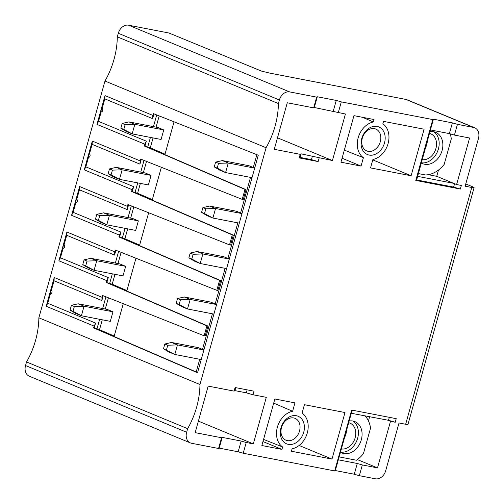 <?xml version="1.0" encoding="UTF-8"?>
<svg xmlns="http://www.w3.org/2000/svg" width="504" height="504" viewBox="0 0 504 504"><rect width="100%" height="100%" fill="white"/><g stroke="black" fill="none" stroke-linecap="round" stroke-linejoin="round"><path stroke-width="0.76" d="M199.962 384.514L266.068 147.729L104.977 81.024L38.865 317.803L199.962 384.514A72.897 56.051 112.5 0 1 187.633 428.671L26.536 361.966A72.897 56.051 -67.5 0 0 38.865 317.803M206.898 325.861L207.944 326.063L205.166 335.992L204.126 335.79L206.898 325.861L106.193 282.41L106.697 280.596L58.886 260.795L66.919 232.023L114.736 251.817L115.24 250.003L216.821 290.323L219.593 280.388L118.887 236.937L119.391 235.122L71.581 215.321L79.613 186.549L127.43 206.35L127.934 204.536L229.515 244.849L232.287 234.921L131.582 191.47L132.092 189.655L84.275 169.854L92.314 141.076L140.125 160.877L140.629 159.062L242.216 199.376L244.988 189.447L144.276 145.996L144.787 144.182L96.97 124.381L105.008 95.609L152.819 115.403L153.329 113.589L258.269 155.238L197.537 372.771L93.498 327.884L95.565 323.07L94.185 328.016L93.498 327.884M204.126 335.79L102.545 295.476L102.035 297.291L54.224 277.49L46.192 306.268L94.002 326.069M126.926 290.569L112.216 284.218L114.975 274.334M207.944 326.063L126.787 291.047L135.954 258.224M112.216 284.218L106.193 282.41M117.98 263.554L121.118 252.334M125.666 266.339L119.782 263.901L90.871 258.319L96.755 260.751L125.666 266.339L123.001 275.89L94.084 270.302L85.699 265.841L87.035 261.066L84.092 259.85L82.757 264.619L88.2 267.863L94.084 270.302L96.755 260.751L87.035 261.066M90.871 258.319L84.092 259.85M82.757 264.619L85.699 265.841M219.593 280.388L220.639 280.589L217.867 290.524L216.821 290.323M109.588 283.708L112.348 273.829M115.353 263.05L118.623 251.345M66.919 232.023L66.736 235.28L64.052 244.887A1.726 1.09 100.9 0 1 64.613 246.966A1.726 1.09 100.9 0 1 63.132 248.195L60.449 257.802L108.266 277.597L106.88 282.542M66.736 235.28L114.547 255.081L114.736 251.817M115.895 250.261L114.547 255.081M106.697 280.596L108.266 277.597M60.449 257.802L58.886 260.795M64.052 244.887A2.804 2.155 112.5 0 0 63.139 246.456A2.804 2.155 112.5 0 0 63.132 248.195M201.222 359.56L174.812 354.457L163.479 348.774L164.814 344.005L171.593 342.474L198.229 347.621L202.495 349.385L212.43 313.803M199.735 359.27L196.195 371.946L114.093 336.521L123.26 303.698M220.639 280.589L139.488 245.58L148.648 212.757M161.343 167.284L152.183 200.107L233.333 235.122L230.561 245.051L229.515 244.849M174.044 121.81L164.877 154.633L246.028 189.649L243.256 199.578L242.216 199.376M254.671 168.128L228.262 163.025L222.377 160.587L249.014 165.734L253.279 167.498L256.857 154.678M241.977 213.602L215.567 208.499L209.683 206.06L236.319 211.208L240.584 212.972L250.519 177.389M229.282 259.069L202.866 253.966L196.982 251.528L223.618 256.675L227.89 258.445L237.825 222.856M216.581 304.542L190.172 299.439L184.288 297.001L210.924 302.148L215.189 303.912L225.124 268.33M196.195 371.946L197.681 372.236M202.495 349.385L203.981 349.675M215.189 303.912L216.676 304.202M227.89 258.445L229.377 258.728M240.584 212.972L242.071 213.261M253.279 167.498L254.766 167.788M171.593 342.474L177.477 344.906L174.812 354.457L168.928 352.019L163.479 348.774M166.421 349.996L167.756 345.221L177.477 344.906L203.887 350.015M164.814 344.005L167.756 345.221M184.288 297.001L177.509 298.532L180.451 299.748L190.172 299.439L187.507 308.983L213.917 314.087M177.509 298.532L176.179 303.307L181.623 306.552L187.507 308.983L179.122 304.523L180.451 299.748M176.179 303.307L179.122 304.523M196.982 251.528L190.203 253.058L193.145 254.281L202.866 253.966L200.201 263.516L226.617 268.619M190.203 253.058L188.874 257.834L194.317 261.078L200.201 263.516L191.816 259.056L193.145 254.281M188.874 257.834L191.816 259.056M209.683 206.06L202.904 207.591L205.846 208.807L215.567 208.499L212.902 218.043L239.312 223.146M202.904 207.591L201.569 212.36L207.012 215.605L212.902 218.043L204.511 213.583L205.846 208.807M201.569 212.36L204.511 213.583M222.377 160.587L215.599 162.118L218.541 163.334L228.262 163.025L225.597 172.57L252.006 177.673M215.599 162.118L214.263 166.893L219.713 170.138L225.597 172.57L217.205 168.109L218.541 163.334M214.263 166.893L217.205 168.109M114.232 336.036L99.515 329.692L94.185 328.016M108.417 297.807L105.286 309.028M102.274 319.807L99.515 329.692M70.062 310.092L75.505 313.337L81.39 315.769L110.3 321.357L112.972 311.812L107.081 309.374L78.17 303.786L84.055 306.224L74.334 306.539L73.004 311.308L70.062 310.092L71.392 305.317L78.17 303.786M112.972 311.812L84.055 306.224L81.39 315.769L73.004 311.308M71.392 305.317L74.334 306.539M105.928 296.818L102.658 308.517M99.647 319.297L96.888 329.181M50.431 293.668A1.726 1.09 -79.1 0 0 51.918 292.433A1.726 1.09 -79.1 0 0 51.358 290.354A2.804 2.155 112.5 0 0 50.444 291.923A2.804 2.155 112.5 0 0 50.431 293.668L47.754 303.269L95.565 323.07M51.358 290.354L54.041 280.753L101.852 300.554L103.2 295.735M47.754 303.269L46.192 306.268M54.224 277.49L54.041 280.753M101.852 300.554L102.035 297.291M165.01 154.155L150.299 147.804L153.058 137.92M156.07 127.14L159.201 115.92M163.75 129.925L161.085 139.476L132.174 133.888L123.789 129.427L125.118 124.652L122.176 123.436L120.847 128.205L126.29 131.45L132.174 133.888L134.839 124.337L163.75 129.925L157.865 127.487L128.955 121.905L122.176 123.436M128.955 121.905L134.839 124.337L125.118 124.652M120.847 128.205L123.789 129.427M246.028 189.649L244.988 189.447M150.299 147.804L144.276 145.996M152.315 199.622L137.605 193.278L140.364 183.393M143.375 172.614L146.507 161.393M151.055 175.398L145.171 172.96L116.26 167.372L122.144 169.81L151.055 175.398L148.39 184.943L119.48 179.361L111.088 174.894L112.423 170.125L109.481 168.903L108.146 173.678L113.595 176.923L119.48 179.361L122.144 169.81L112.423 170.125M116.26 167.372L109.481 168.903M108.146 173.678L111.088 174.894M233.333 235.122L232.287 234.921M137.605 193.278L131.582 191.47M139.621 245.095L124.91 238.745L127.669 228.866M130.681 218.081L133.812 206.867M138.361 220.865L132.476 218.434L103.566 212.846L109.45 215.284L138.361 220.865L135.696 230.416L106.785 224.828L98.393 220.368L99.729 215.592L96.787 214.376L95.451 219.152L100.901 222.39L106.785 224.828L109.45 215.284L99.729 215.592M103.566 212.846L96.787 214.376M95.451 219.152L98.393 220.368M124.91 238.745L118.887 236.937M119.391 235.122L120.96 232.13L119.58 237.075M79.613 186.549L79.43 189.813L76.753 199.414A1.726 1.09 100.9 0 1 77.307 201.493A1.726 1.09 100.9 0 1 75.827 202.728L73.143 212.329L120.96 232.13M79.43 189.813L127.247 209.607L127.43 206.35M128.589 204.794L127.247 209.607M122.283 238.241L125.042 228.356M128.054 217.577L131.317 205.878M73.143 212.329L71.581 215.321M76.753 199.414A2.804 2.155 112.5 0 0 75.833 200.983A2.804 2.155 112.5 0 0 75.827 202.728M132.092 189.655L133.655 186.656L132.275 191.602M92.314 141.076L92.125 144.339L89.447 153.94A1.726 1.09 100.9 0 1 90.002 156.019A1.726 1.09 100.9 0 1 88.521 157.254L85.838 166.856L133.655 186.656M92.125 144.339L139.942 164.14L140.125 160.877M141.284 159.321L139.942 164.14M134.977 192.767L137.737 182.889M140.748 172.103L144.012 160.404M85.838 166.856L84.275 169.854M89.447 153.94A2.804 2.155 112.5 0 0 88.528 155.509A2.804 2.155 112.5 0 0 88.521 157.254M144.787 144.182L146.349 141.189L144.969 146.129M147.672 147.294L150.431 137.416M153.443 126.636L156.713 114.931M105.008 95.609L104.826 98.866L102.142 108.473A1.726 1.09 100.9 0 1 102.703 110.552A1.726 1.09 100.9 0 1 101.216 111.781L98.538 121.388L146.349 141.189M104.826 98.866L152.636 118.667L152.819 115.403M153.985 113.854L152.636 118.667M98.538 121.388L96.97 124.381M102.142 108.473A2.804 2.155 112.5 0 0 101.228 110.042A2.804 2.155 112.5 0 0 101.216 111.781M335.324 470.56L351.32 413.274L388.496 420.292L395.231 422.245L396.232 418.666L351.679 410.054L334.688 470.925L335.324 470.56L354.281 474.22L359.333 475.688L375.449 478.8A9.96 7.661 -67.5 0 0 385.699 470.717L399.023 422.976L405.657 424.261A6.224 0.617 15.6 0 0 407.982 424.412L474.088 187.627A6.224 0.617 -164.4 0 1 471.769 187.475L465.135 186.197L478.466 138.455A9.96 7.661 -67.5 0 0 474.692 127.783A9.96 7.661 -67.5 0 0 473.546 127.443L457.43 124.331L454.432 135.072L469.602 138.002L456.605 184.546L436.741 176.324L428.249 174.68M359.333 475.688L362.332 464.946L377.496 467.876L390.493 421.331L387.551 420.109M395.231 422.245L390.493 421.331M334.688 470.925L243.212 453.247L246.21 442.506L253.317 443.879L266.314 397.335L253.046 394.771L254.041 391.192L235.084 387.526L234.083 391.11L208.165 386.102L195.168 432.646L221.565 437.743L218.566 448.484L219.202 448.125L238.159 451.786L243.212 453.247M26.536 361.966L25.534 365.545A9.96 7.661 112.5 0 0 29.308 376.217L190.405 442.921A9.96 7.661 -67.5 0 0 191.545 443.268L218.566 448.484M190.405 442.921A9.96 7.661 -67.5 0 1 186.631 432.256L187.633 428.671M266.068 147.729A72.897 56.051 112.5 0 0 278.397 103.572L279.399 99.994A9.96 7.661 -67.5 0 1 289.649 91.911L316.663 97.127L313.664 107.869L314.301 107.503L345.423 114.005L332.426 160.549L301.046 153.84L300.195 154.325L274.277 149.316L287.274 102.772L313.664 107.869M299.2 157.903L300.044 157.418L311.422 159.617L318.156 161.57L299.2 157.903L300.195 154.325M318.156 161.57L319.158 157.985M456.605 184.546L461.343 185.459L460.347 189.044L415.794 180.432L432.785 119.568L341.309 101.89L338.31 112.631M281.944 449.411L282.624 446.979A19.643 15.107 -67.5 0 1 277.395 427.153A19.643 15.107 -67.5 0 1 292.597 411.264L294.941 402.866L274.844 398.985L261.853 445.53L281.944 449.411L262.962 441.554M302.079 413.097A19.643 15.107 -67.5 0 1 307.308 432.93A19.643 15.107 -67.5 0 1 292.106 448.812L291.425 451.244L331.997 459.081L344.994 412.537L304.422 404.699L302.079 413.097M374.05 119.536L373.37 121.968A19.643 15.107 -67.5 0 0 358.168 137.85A19.643 15.107 -67.5 0 0 363.397 157.683L361.053 166.081L340.956 162.2L353.953 115.655L374.05 119.536M411.106 175.751L424.097 129.207L383.531 121.37L382.851 123.801A19.643 15.107 -67.5 0 1 388.08 143.634A19.643 15.107 -67.5 0 1 372.878 159.516L370.534 167.914L411.106 175.751L372.777 159.881M384.502 142.941A14.944 11.491 112.5 0 0 377.124 126.422A14.944 11.491 112.5 0 0 361.746 138.543A14.944 11.491 112.5 0 0 369.123 155.062A14.944 11.491 112.5 0 0 384.502 142.941M280.974 427.839A14.944 11.491 112.5 0 0 288.351 444.364A14.944 11.491 112.5 0 0 303.723 432.237A14.944 11.491 112.5 0 0 296.352 415.718A14.944 11.491 112.5 0 0 280.974 427.839M281.509 427.537A11.831 9.097 112.5 0 0 285.988 440.206A11.831 9.097 112.5 0 0 287.343 440.616A11.831 9.097 112.5 0 0 299.515 431.021A11.831 9.097 112.5 0 0 295.035 418.345A11.831 9.097 112.5 0 0 293.674 417.942A11.831 9.097 112.5 0 0 281.509 427.537M282.624 446.979L263.56 439.4M273.691 403.124L292.597 411.264M331.997 459.081L299.118 445.467M362.584 117.325L373.37 121.968M363.397 157.683L344.333 150.104M361.053 166.081L342.071 158.225M374.453 128.646A11.831 9.097 112.5 0 0 362.281 138.241A11.831 9.097 112.5 0 0 366.761 150.91A11.831 9.097 112.5 0 0 368.122 151.32A11.831 9.097 112.5 0 0 380.293 141.719A11.831 9.097 112.5 0 0 375.814 129.049A11.831 9.097 112.5 0 0 374.453 128.646M465.765 183.941L472.834 186.871A6.224 0.617 -164.4 0 1 474.088 187.627M474.692 127.783L407.018 99.76A9.96 7.661 112.5 0 0 405.871 99.42L269.968 73.162L261.185 71.014M346.557 430.315A13.696 10.534 -67.5 0 1 345.952 433.982A13.696 10.534 -67.5 0 1 344.553 437.491M348.686 422.705A13.696 10.534 -67.5 0 1 349.965 423.114A13.696 10.534 -67.5 0 1 354.892 438.619A13.696 10.534 -67.5 0 1 341.353 448.951M352.976 421.042A16.966 13.047 -67.5 0 1 357.638 438.266A16.966 13.047 -67.5 0 1 340.484 452.082M340.446 452.214A16.966 13.047 112.5 0 0 341.907 452.97A16.966 13.047 112.5 0 0 361.311 439.79A16.966 13.047 112.5 0 0 354.892 421.621A16.966 13.047 112.5 0 0 349.165 420.985M364.972 415.75A27.808 21.382 -67.5 0 1 370.547 428.11L363.416 453.657A27.808 21.382 -67.5 0 1 356.46 460.234L339.142 456.889M377.496 467.876L357.368 459.598M362.332 464.946L357.279 463.485L338.323 459.818M357.638 459.654L357.727 459.327M368.443 420.941L369.64 416.651M388.496 420.292L389.327 417.331M352.359 410.187L351.527 413.154M354.281 474.22L357.279 463.485M169.817 33.365L261.368 71.064M279.399 99.994L118.301 33.283A9.96 7.661 112.5 0 1 128.552 25.2L168.368 32.892M118.301 33.283L117.306 36.861A72.897 56.051 -67.5 0 1 104.977 81.024M253.317 443.879L198.381 421.136M246.21 442.506L241.158 441.044L222.201 437.384L221.565 437.743M234.083 391.11L234.933 390.625L246.311 392.824L253.046 394.771M235.759 387.658L234.933 390.625M247.136 389.857L246.311 392.824M238.159 451.786L241.158 441.044M219.202 448.125L222.201 437.384M332.426 160.549L277.49 137.806M311.422 159.617L312.423 156.038M300.044 157.418L301.046 153.84M314.301 107.503L317.299 96.768L316.663 97.127M457.43 124.331L452.384 122.863L449.385 133.604L454.432 135.072M432.785 119.568L433.421 119.202L452.384 122.863M341.309 101.89L336.262 100.428L333.264 111.17M317.299 96.768L336.262 100.428M433.421 119.202L430.422 129.944L449.385 133.604M450.11 133.818A27.808 21.382 -67.5 0 1 451.319 138.814L444.188 164.361A27.808 21.382 -67.5 0 1 425.477 174.957L418.244 173.559M421.218 162.918A16.966 13.047 112.5 0 0 422.68 163.674A16.966 13.047 112.5 0 0 442.09 150.494A16.966 13.047 112.5 0 0 435.664 132.325A16.966 13.047 112.5 0 0 429.937 131.689M415.794 180.432L416.644 179.947L417.64 176.368L453.663 183.33M417.64 176.368L430.422 129.944M438.499 170.031L436.741 176.324M454.558 183.695L453.613 187.091L460.347 189.044M416.644 179.947L453.613 187.091M433.749 131.746A16.966 13.047 -67.5 0 1 438.411 148.97A16.966 13.047 -67.5 0 1 421.256 162.786M422.131 159.655A13.696 10.534 112.5 0 0 435.67 149.323A13.696 10.534 112.5 0 0 430.737 133.818A13.696 10.534 112.5 0 0 429.458 133.409M427.329 141.019A13.696 10.534 -67.5 0 1 426.724 144.68A13.696 10.534 -67.5 0 1 425.332 148.195M117.306 36.861L278.397 103.572M405.657 424.261L471.769 187.475M473.546 127.443L405.871 99.42M128.552 25.2L289.649 91.911M25.534 365.545L186.631 432.256M169.502 33.233L261.481 71.096"/></g></svg>
